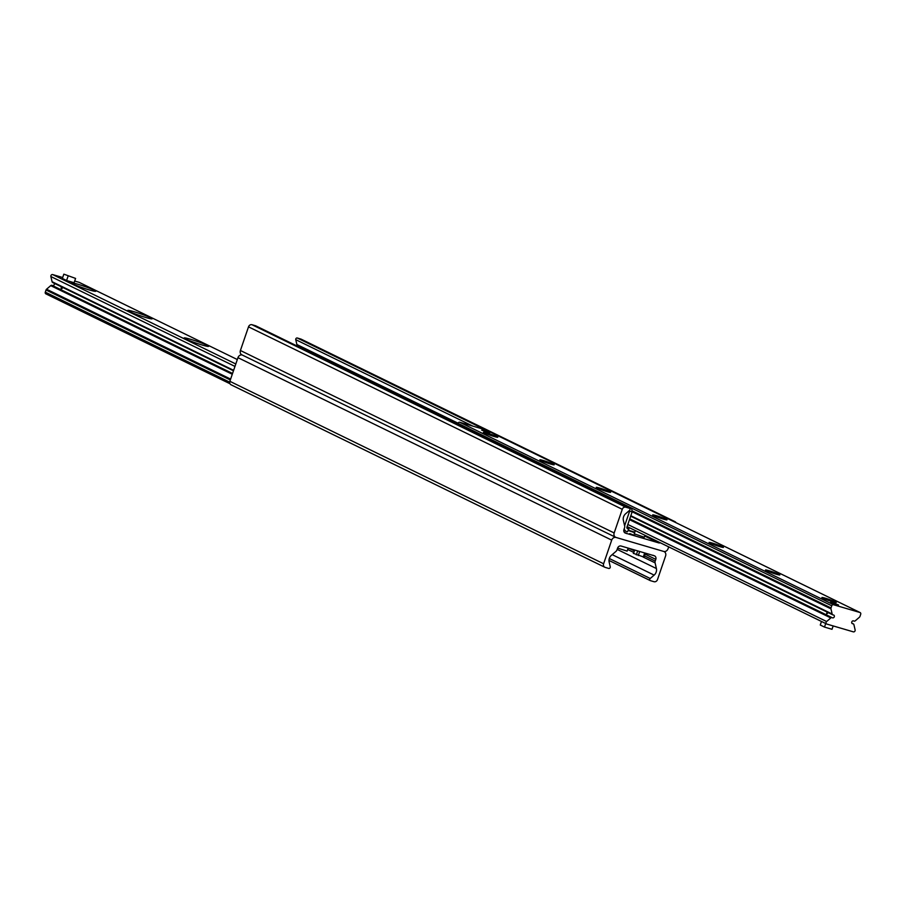 <?xml version="1.0" encoding="UTF-8"?>
<svg xmlns="http://www.w3.org/2000/svg" width="906" height="906" viewBox="0 0 906 906"><rect width="100%" height="100%" fill="white"/><g stroke="black" fill="none" stroke-linecap="round" stroke-linejoin="round"><path stroke-width="1.36" d="M611.709 540.123A3.794 3.25 -64 0 1 616.069 537.462L663.679 551.426A3.794 3.25 -64 0 1 665.593 555.933L657.496 579.58A3.035 2.605 -64 0 1 654.007 581.709L650.429 580.667A1.291 1.11 -64 0 1 650.214 578.492L654.143 575.117A6.082 5.198 116 0 0 656.397 568.538L655.095 562.864A3.035 2.605 -64 0 1 655.208 561.086L655.797 559.364A3.035 2.605 116 0 0 654.268 555.763L621.063 546.024A3.035 2.605 116 0 0 617.575 548.153L616.986 549.874A3.035 2.605 -64 0 1 615.978 551.392L611.38 555.333A6.082 5.198 116 0 0 609.126 561.913L610.236 566.76A1.291 1.11 -64 0 1 608.707 568.424L605.14 567.371A3.035 2.605 -64 0 1 603.611 563.77L611.709 540.123L237.961 357.666L229.864 381.313A3.035 2.605 116 0 0 231.381 384.914M242.129 354.959A3.794 3.25 116 0 0 237.961 357.666M635.004 535.639L629.738 533.577L635.004 535.639M634.63 532.637L628.379 530.554M631.765 531.256L634.687 532.456M668.685 546.884L668.039 548.764A3.794 3.25 -64 0 1 663.679 551.426L616.069 537.462A3.794 3.25 -64 0 1 614.166 532.955L622.263 509.308A3.035 2.605 -64 0 1 625.752 507.179L629.319 508.221A1.291 1.11 -64 0 1 629.534 510.395L625.616 513.77A6.082 5.198 116 0 0 623.362 520.35L624.664 526.024A3.035 2.605 -64 0 1 624.551 527.802L623.962 529.523A3.035 2.605 116 0 0 625.48 533.124L658.685 542.864A3.035 2.605 116 0 0 660.281 542.773M255.854 325.911A1.291 1.11 116 0 0 255.571 325.764L251.993 324.722A3.035 2.605 116 0 0 248.504 326.851L240.407 350.497A3.794 3.25 116 0 0 242.321 355.005M301.539 339.388A3.035 2.605 116 0 0 300.86 339.059L297.293 338.006A1.291 1.11 116 0 0 295.764 339.671L296.874 344.518A6.082 5.198 -64 0 1 297.021 345.99M672.082 520.769L674.619 521.516A3.035 2.605 -64 0 1 676.012 522.694M827.472 613.464L826.589 613.781L827.019 612.535L827.472 613.464M830.485 602.411L838.548 604.982L830.485 602.411M481.686 430.157L489.75 432.74L481.686 430.157M822.829 598.164A7.599 0.566 -161.1 0 1 821.912 597.598A7.599 0.566 -161.1 0 1 829.273 599.466A7.599 0.566 -161.1 0 1 836.238 602.501A7.599 0.566 -161.1 0 1 830.564 601.097A7.599 0.566 -161.1 0 1 822.829 598.164M766.408 570.633A7.599 0.566 -161.1 0 1 765.491 570.055A7.599 0.566 -161.1 0 1 772.852 571.935A7.599 0.566 -161.1 0 1 779.828 574.959A7.599 0.566 -161.1 0 1 774.143 573.555A7.599 0.566 -161.1 0 1 766.408 570.633M709.987 543.09A7.599 0.566 -161.1 0 1 709.081 542.513A7.599 0.566 -161.1 0 1 716.442 544.393A7.599 0.566 -161.1 0 1 723.407 547.417A7.599 0.566 -161.1 0 1 717.733 546.012A7.599 0.566 -161.1 0 1 709.987 543.09M653.577 515.548A7.599 0.566 -161.1 0 1 652.66 514.97A7.599 0.566 -161.1 0 1 660.021 516.85A7.599 0.566 -161.1 0 1 666.997 519.874A7.599 0.566 -161.1 0 1 661.312 518.47A7.599 0.566 -161.1 0 1 653.577 515.548M597.156 488.006A7.599 0.566 -161.1 0 1 596.25 487.428A7.599 0.566 -161.1 0 1 603.611 489.308A7.599 0.566 -161.1 0 1 610.576 492.343A7.599 0.566 -161.1 0 1 604.891 490.927A7.599 0.566 -161.1 0 1 597.156 488.006M540.746 460.463A7.599 0.566 -161.1 0 1 539.829 459.886A7.599 0.566 -161.1 0 1 547.19 461.766A7.599 0.566 -161.1 0 1 554.166 464.801A7.599 0.566 -161.1 0 1 548.481 463.396A7.599 0.566 -161.1 0 1 540.746 460.463M484.325 432.921A7.599 0.566 -161.1 0 1 483.419 432.355A7.599 0.566 -161.1 0 1 490.78 434.223A7.599 0.566 -161.1 0 1 497.745 437.258A7.599 0.566 -161.1 0 1 492.06 435.854A7.599 0.566 -161.1 0 1 484.325 432.921M859.941 612.49A1.518 1.302 -64 0 1 860.7 614.291L859.964 616.442A1.518 1.302 -64 0 1 859.454 617.201L855.275 620.791A1.518 1.302 -64 0 1 853.769 620.972A1.518 1.302 116 0 0 852.331 623.656A1.518 1.302 116 0 0 852.806 623.77A1.518 1.302 -64 0 1 853.928 624.721L855.117 629.885A1.518 1.302 -64 0 1 853.316 631.844L826.872 624.087A1.518 1.302 -64 0 1 826.623 621.527L830.802 617.937A1.518 1.302 -64 0 1 832.308 617.756A1.518 1.302 116 0 0 833.747 615.072A1.518 1.302 116 0 0 833.271 614.959A1.518 1.302 -64 0 1 832.15 614.008L830.961 608.843A1.518 1.302 -64 0 1 831.017 607.949L831.753 605.797A1.518 1.302 -64 0 1 833.497 604.732L859.941 612.49L486.182 430.033L459.75 422.275A1.518 1.302 116 0 0 458.006 423.34L457.915 423.6M72.888 283.952A12.911 0.963 -161.1 0 1 71.325 282.966A12.911 0.963 -161.1 0 1 83.85 286.16A12.911 0.963 -161.1 0 1 95.696 291.313A12.911 0.963 -161.1 0 1 86.036 288.923A12.911 0.963 -161.1 0 1 72.888 283.952M129.298 311.494A12.911 0.963 -161.1 0 1 127.746 310.509A12.911 0.963 -161.1 0 1 140.26 313.703A12.911 0.963 -161.1 0 1 152.106 318.855A12.911 0.963 -161.1 0 1 142.457 316.466A12.911 0.963 -161.1 0 1 129.298 311.494M185.719 339.025A12.911 0.963 -161.1 0 1 184.156 338.051A12.911 0.963 -161.1 0 1 196.681 341.245A12.911 0.963 -161.1 0 1 208.527 346.398A12.911 0.963 -161.1 0 1 198.867 343.997A12.911 0.963 -161.1 0 1 185.719 339.025M61.121 287.859L61.733 287.462L62.163 288.47L61.336 288.731L61.121 287.859M79.468 282.513A1.518 1.302 116 0 0 79.128 282.344L74.688 281.041M62.684 277.519L52.684 274.586A1.518 1.302 116 0 0 50.883 276.545L52.072 281.709A1.518 1.302 116 0 0 53.194 282.661M54.167 283.261A1.518 1.302 -64 0 1 52.48 285.571M52.129 285.401L232.548 373.476L52.231 285.458A1.518 1.302 116 0 0 50.725 285.639L46.546 289.229A1.518 1.302 116 0 0 46.036 289.988L45.3 292.14A1.518 1.302 116 0 0 46.059 293.94L229.977 383.714M634.8 532.15L628.47 530.293M627.382 531.833L628.911 528.979L627.382 531.833L626.759 531.641A4.553 3.907 116 0 1 626.227 531.437L623.792 530.248M628.911 528.979L626.975 528.039M455.356 423.283L458.221 423.68L631.697 508.368L629.262 508.175M629.523 510.406L629.625 511.188L632.128 511.924L631.697 508.368M632.128 511.924L626.975 526.975A1.518 1.302 116 0 0 627.733 528.776L628.368 528.957M629.625 511.188L624.619 525.82M624.257 528.651A4.553 3.907 116 0 0 626.227 531.437M627.065 526.726L627.903 526.975M455.718 422.943L629.194 507.632M644.959 535.299L644.291 537.235L634.234 533.793L635.321 530.599M617.609 548.073L627.122 551.131L628.164 548.107M483.328 430.225L489.75 432.74L483.328 430.225M75.583 278.425L74.111 282.729L66.591 280.52L62.367 278.459L63.839 274.156L75.583 278.425L63.839 274.156M66.591 280.52L68.063 276.228M821.482 621.471L820.27 625.027L824.494 627.088L832.014 629.296L833.169 625.933M825.717 623.532L824.494 627.088M832.127 602.479L838.548 604.982L832.127 602.479M633.532 553.396L643.826 557.088M650.282 580.61L608.979 560.44L650.146 580.52M609.296 558.515L650.214 578.492M612.196 554.642L654.143 575.117M617.156 549.387L656.397 568.538M627.688 549.489L633.645 552.4M643.113 557.02L655.095 562.864M629.274 548.424L634.189 550.825M644.483 555.854L655.208 561.086M645.072 554.132L655.797 559.364M653.079 555.276L653.736 555.605L653.079 555.276M229.864 381.313L603.611 563.77M240.407 350.497L614.166 532.955M248.504 326.851L622.263 509.308M251.993 324.722L625.752 507.179M255.571 325.764L629.319 508.221M624.812 532.796L625.48 533.124M626.68 533.6L625.967 533.26M624.279 532.275L626.85 533.521M644.698 536.035L658.685 542.864M296.874 344.518L458.051 423.204M295.764 339.671L472.875 426.137M297.293 338.006L485.242 429.761M300.86 339.059L674.619 521.516M851.946 623.339L852.806 623.77M826.702 624.019L627.111 526.579L826.532 623.917M627.824 524.483L826.623 621.527M629.477 519.659L830.802 617.937M832.206 617.699L629.749 518.866L832.104 617.654M630.825 515.729L832.15 614.008M632.105 511.765L830.961 608.843M631.992 510.791L831.017 607.949M458.006 423.34L831.753 605.797M459.75 422.275L833.497 604.732M79.298 282.412L237.315 359.546L79.128 282.344M235.798 363.974L52.684 274.586M234.96 366.409L50.883 276.545M233.623 370.339L52.072 281.709M232.276 374.269L50.725 285.639M230.622 379.093L46.546 289.229M230.328 379.954L46.036 289.988M229.682 382.151L45.3 292.14M644.687 552.954L643.283 557.065M633.498 553.509L634.687 550.021M637.677 550.893L636.318 554.88M638.277 555.593L639.681 551.482M231.03 384.778L604.789 567.235M241.879 354.835L615.627 537.292M255.719 325.82L629.466 508.277M624.54 532.558L625.989 533.272M301.211 339.195L674.97 521.652M486.363 430.101L860.111 612.558M851.833 623.169L853.293 623.883M630.667 516.182L832.784 614.846M233.465 370.792L52.707 282.547M229.988 383.748L45.889 293.872M645.4 553.158L644.019 557.213M634.483 549.953L633.305 553.385"/></g></svg>

